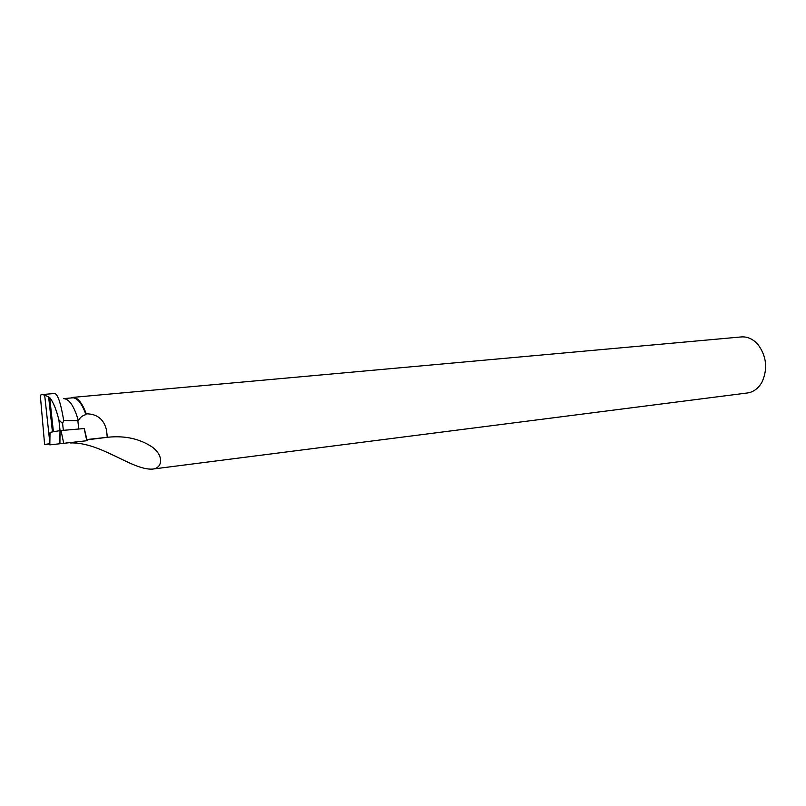 <?xml version="1.0" encoding="UTF-8"?>
<svg xmlns="http://www.w3.org/2000/svg" width="806" height="806" viewBox="0 0 806 806"><rect width="100%" height="100%" fill="white"/><g stroke="black" fill="none" stroke-linecap="round" stroke-linejoin="round"><path stroke-width="1.21" d="M49.831 444.872L87.149 440.701L49.831 444.872L50.012 432.359L59.997 430.616L84.298 428.55L87.149 440.691L49.821 444.872L87.149 440.701M66.455 442.917L78.081 441.769L66.455 442.917M63.342 430.313L62.606 423.563L58.888 419.876L60.057 430.606L59.916 443.411M54.274 393.509L54.516 393.449C57.659 393.781 60.722 402.799 63.714 420.48L78.424 420.782C74.172 406.164 69.195 398.779 63.483 398.617L73.215 397.801C77.87 398.386 82.121 403.987 85.96 414.616C82.323 415.523 79.814 417.579 78.424 420.782M63.714 420.48L62.606 423.563M58.888 419.876C56.259 409.367 53.186 401.912 49.68 397.509L53.408 431.764M49.841 443.703L44.612 444.469L40.3 395.172L42.093 394.537L44.673 395.121L49.68 397.509M70.908 397.952L73.558 397.388C78.172 397.942 82.393 403.423 86.242 413.821C97.052 413.841 103.783 419.16 106.442 429.8L107.258 437.295L86.877 439.542M70.031 442.887L70.253 442.927C100.599 441.94 131.831 470.16 152.314 469.122C162.762 468.286 164.021 455.602 152.122 446.977C139.821 438.817 125.212 435.552 108.306 437.184L107.379 437.285L106.442 429.8M152.314 469.122L747.394 392.975C753.519 392.079 758.396 388.432 762.023 382.044C767.927 368.775 766.577 356.272 757.983 344.545C753.076 339.054 747.535 336.515 741.349 336.928L72.822 397.388M86.242 413.821L85.96 414.616M49.841 443.995L44.612 444.469M44.673 395.121L49.851 442.847M61.004 430.505L63.644 442.998M86.786 440.721L84.197 428.55M59.815 443.421L59.997 430.616M108.306 437.184L86.947 439.854M77.85 420.722L78.756 429.014M42.658 394.527L54.516 393.489M48.582 396.522L52.44 431.935"/></g></svg>

